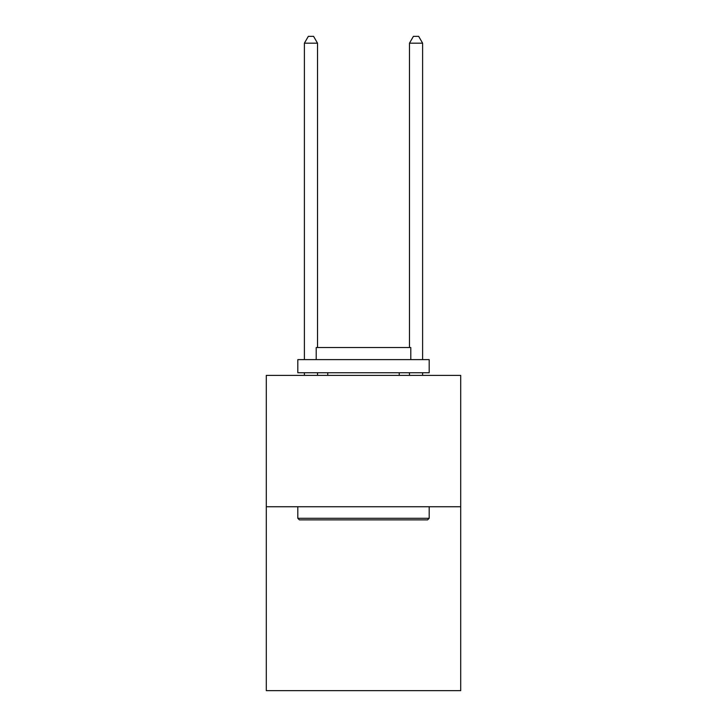 <?xml version="1.0" encoding="UTF-8"?>
<svg xmlns="http://www.w3.org/2000/svg" width="727" height="727" viewBox="0 0 727 727"><rect width="100%" height="100%" fill="white"/><g stroke="black" fill="none" stroke-linecap="round" stroke-linejoin="round"><path stroke-width="1.09" d="M460.709 506.737L460.709 690.65L266.291 690.65L266.291 375.377L460.709 375.377L460.709 506.737L266.291 506.737M299.397 519.878L297.816 518.296L429.184 518.296L427.603 519.878L299.397 519.878M429.184 359.611L429.184 372.751L297.816 372.751L297.816 359.611L429.184 359.611M316.209 359.611L316.209 347.524L410.791 347.524L410.791 359.611M429.184 506.737L429.184 518.296M297.816 506.737L297.816 518.296M399.232 372.751L399.232 375.377M327.768 372.751L327.768 375.377M317.526 347.524L317.526 43.184L304.386 43.184L304.386 359.611M304.386 372.751L304.386 375.377M317.526 372.751L317.526 375.377M304.386 43.184L308.33 36.35L313.582 36.35L317.526 43.184M422.614 375.377L422.614 372.751M422.614 359.611L422.614 43.184L409.474 43.184L409.474 347.524M409.474 375.377L409.474 372.751M409.474 43.184L413.418 36.35L418.67 36.35L422.614 43.184"/></g></svg>
